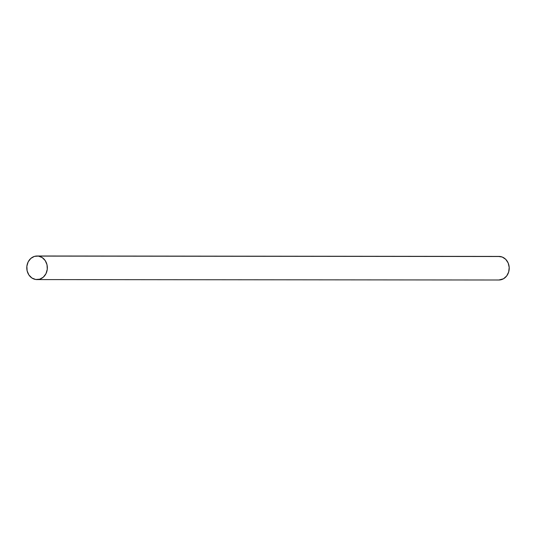 <?xml version="1.0" encoding="UTF-8"?>
<svg xmlns="http://www.w3.org/2000/svg" width="536" height="536" viewBox="0 0 536 536"><rect width="100%" height="100%" fill="white"/><g stroke="black" fill="none" stroke-linecap="round" stroke-linejoin="round"><path stroke-width="0.8" d="M37.058 279.591L498.922 280A11.799 10.291 -89.9 0 0 509.2 268.985A11.799 10.291 -89.9 0 0 500.289 256.51L38.418 256.101L500.289 256.51A11.799 10.291 -89.9 0 0 498.942 256.409L37.078 256A11.799 10.291 90.1 0 1 38.418 256.101A11.799 10.291 90.1 0 1 47.329 268.576A11.799 10.291 90.1 0 1 37.058 279.591A11.799 10.291 90.1 0 1 35.711 279.49A11.799 10.291 90.1 0 1 26.8 267.015A11.799 10.291 90.1 0 1 37.078 256M498.272 256.429L502.252 257.039L505.723 259.337L508.168 262.995L509.2 267.444L508.671 272.007L506.661 275.986L503.472 278.787L498.875 280M35.711 279.49L31.912 278.01L28.897 274.968L27.128 270.841L26.867 266.245L28.16 261.89L30.813 258.432L34.411 256.396L38.418 256.101L42.217 257.582L45.232 260.623L47.007 264.75L47.269 269.347L45.969 273.702L43.322 277.159L39.718 279.196L35.711 279.49"/></g></svg>
